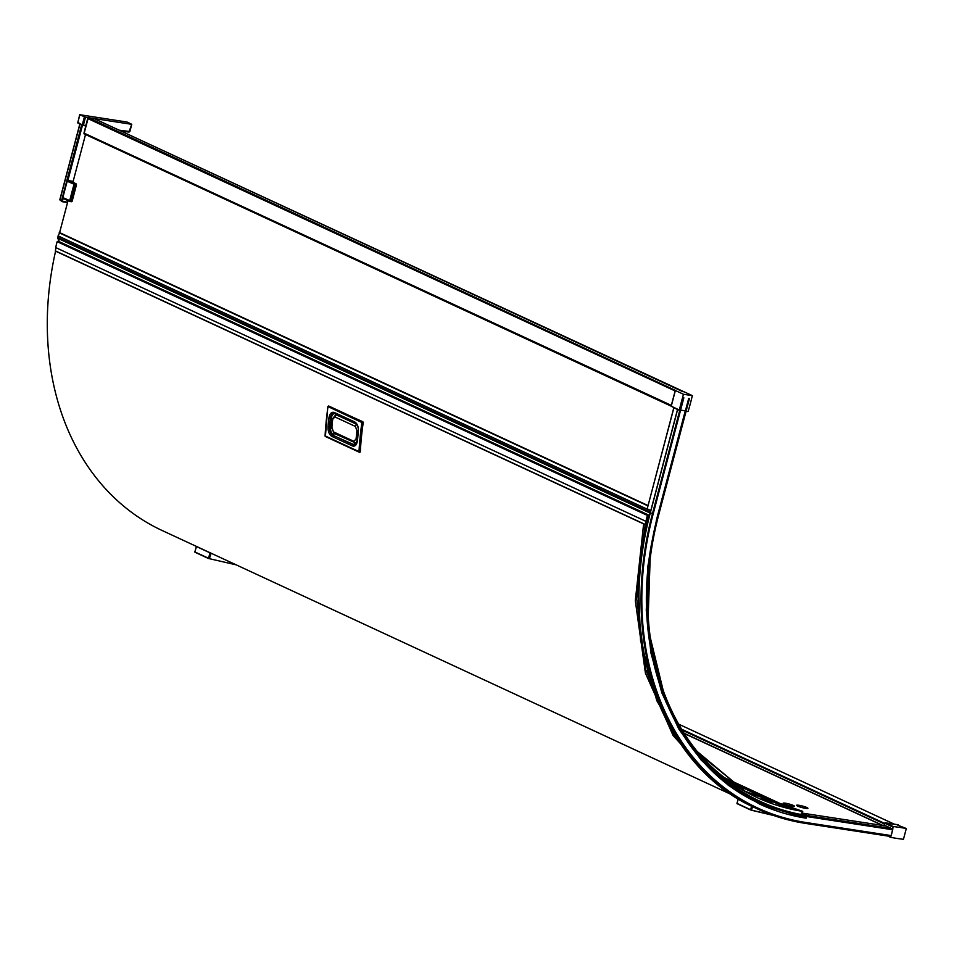 <?xml version="1.0" encoding="UTF-8"?>
<svg xmlns="http://www.w3.org/2000/svg" width="954" height="954" viewBox="0 0 954 954"><rect width="100%" height="100%" fill="white"/><g stroke="black" fill="none" stroke-linecap="round" stroke-linejoin="round"><path stroke-width="1.43" d="M88.269 117.807L84.167 133.19L671.282 405.522L84.214 133.202L83.952 133.787L671.866 406.476M650.819 510.521A162.764 22.371 -165.2 0 1 649.519 509.913A162.764 22.371 -165.2 0 1 647.206 508.828L673.774 407.895M69.869 201.497L63.31 198.456A0.799 0.632 -65.1 0 1 62.881 197.609A545.092 427.189 -65.1 0 1 67.209 181.224A0.799 0.632 -65.1 0 1 68.044 180.556L73.16 181.343M63.143 198.396L62.547 200.996L61.533 200.71L81.639 124.891M59.935 199.851L61.426 201.127L67.639 202.212M88.77 117.938A0.799 0.632 -65.1 0 0 87.935 118.606L88.77 117.938L675.492 390.424M686.021 411.508L686.451 410.852L679.343 410.041A285.962 224.118 -65.1 0 1 683.493 394.276L675.372 390.508L671.222 406.273L679.463 410.518M683.493 394.276L692.342 395.636A277.781 217.703 -65.1 0 1 688.168 411.401L686.248 411.615M94.78 118.94A0.799 0.632 114.9 0 0 94.529 118.821L692.342 395.636M84 133.107L670.734 405.092M72.874 182.393L85.526 134.514M82.95 125.415L85.729 125.88L78.121 123.221A0.799 0.62 116.4 0 0 78.252 123.257L82.807 125.391L85.896 125.236M120.991 131.08L128.921 132.057L129.875 131.497L128.921 132.057L131.783 124.282L127.097 122.064L79.707 114.695L85.478 117.211L131.461 124.282M128.921 132.057L129.553 131.497L119.059 130.173M647.981 505.525L59.613 232.609L57.693 237.355A1.336 1.049 114.9 0 0 57.765 238.309L59.47 241.767M59.613 232.609L68.044 200.674M647.146 508.792L647.969 505.894L59.196 232.8M671.246 406.177L679.343 410.041M650.747 510.807L58.075 235.9M798.093 806.321A5.605 0.775 -165.2 0 1 797.818 806.19A5.605 0.775 -165.2 0 1 796.805 805.438A5.605 0.775 -165.2 0 1 800.656 805.701A5.605 0.775 -165.2 0 1 806.631 807.549A5.605 0.775 -165.2 0 1 807.644 808.3A5.605 0.775 -165.2 0 1 806.082 808.432M784.653 804.246A5.605 0.775 -165.2 0 1 784.379 804.127A5.605 0.775 -165.2 0 1 783.365 803.375A5.605 0.775 -165.2 0 1 787.217 803.638A5.605 0.775 -165.2 0 1 793.191 805.486A5.605 0.775 -165.2 0 1 794.205 806.237A5.605 0.775 -165.2 0 1 792.643 806.357M751.561 806.142L750.619 809.946L771.917 814.883M750.619 809.946L750.583 809.934A4471.613 2735.356 102.2 0 1 737.072 803.662L737.18 803.626M773.777 815.539L751.358 810.196L773.789 815.539M196.524 546.535L210.965 553.153M211.12 553.225L209.999 552.867L208.497 558.484L236.783 564.983L208.461 558.472A4471.613 2735.356 102.2 0 1 194.95 552.211L195.057 552.163M208.497 558.484L236.842 564.995M209.999 552.867L196.464 546.535M762.294 799.762A5.605 0.608 -163 0 1 761.268 799.07A5.605 0.608 -163 0 1 765.048 799.631A5.605 0.608 -163 0 1 770.963 801.646A5.605 0.608 -163 0 1 771.989 802.35A5.605 0.608 -163 0 1 768.208 801.789A5.605 0.608 -163 0 1 762.294 799.762M649.304 516.197L647.325 515.613A284.447 222.926 114.9 0 0 646.991 516.937A284.447 222.926 114.9 0 0 646.442 519.143A284.447 222.926 114.9 0 0 645.095 524.891L643.64 524.128L635.352 600.77L645.453 673.142L673.154 735.582L716.287 783.198M648.052 515.804L638.226 576.92L640.539 640.313L656.793 700.641L686.475 752.002M791.892 809.302L725.672 778.583M801.443 813.571L804.902 815.169M347.077 419.808L356.713 424.327M330.68 432.925A12.605 7.155 85.3 0 1 330.251 431.983M58.301 241.338L57.18 241.66A30.874 24.196 114.9 0 0 56.346 244.653A30.874 24.196 114.9 0 0 55.773 247.611L55.427 251.093L644.391 524.259M646.442 519.143A30.874 24.196 -65.1 0 1 646.609 518.439A30.874 24.196 -65.1 0 1 646.991 516.937M649.185 515.971L647.384 515.613A30.874 24.196 -65.1 0 1 647.444 515.446L648.338 514.91L648.958 515.864M793.418 805.462A5.879 0.811 -165.2 0 1 794.396 806.345A5.879 0.811 -165.2 0 1 790.055 805.891A5.879 0.811 -165.2 0 1 784.176 804.043A5.879 0.811 -165.2 0 1 783.151 803.375A5.879 0.811 -165.2 0 1 786.788 803.447A5.879 0.811 -165.2 0 1 793.418 805.462M806.857 807.525A5.879 0.811 -165.2 0 1 807.835 808.408A5.879 0.811 -165.2 0 1 803.495 807.955A5.879 0.811 -165.2 0 1 797.616 806.106A5.879 0.811 -165.2 0 1 796.578 805.438A5.879 0.811 -165.2 0 1 800.227 805.51A5.879 0.811 -165.2 0 1 806.857 807.525M770.701 803.137L771.834 802.839M328.271 406.213L362.866 421.728L363.2 422.717A283.517 222.199 -65.1 0 0 360.314 451.707L359.586 452.291A0.799 0.632 114.9 0 1 359.336 452.244L359.956 452.303M55.582 251.164A283.517 222.199 114.9 0 0 162.216 530.543L731.658 794.67M884.966 822.849L893.349 826.558A277.781 217.703 -65.1 0 1 906.3 828.525L897.738 825.138M906.3 828.525L903.45 839.305A285.962 224.118 114.9 0 1 890.511 837.302L889.939 836.384M684.292 733.495L882.522 825.437M793.239 809.588L724.563 777.737M884.382 823.934L682.217 730.168M884.441 823.958L883.941 825.83M885.539 825.914L885.634 825.925A317.527 192.326 98.7 0 1 891.131 828.442M892.622 828.704L807.644 815.753A279.14 218.764 -65.1 0 1 760.815 801.67A279.14 218.764 -65.1 0 1 658.749 514.707L689.42 398.641L688.681 398.522L658.01 514.6A280.071 219.503 -65.1 0 0 751.919 798.283A280.071 219.503 -65.1 0 0 807.406 816.66L892.729 829.765L891.179 835.632L892.574 829.741M891.728 828.537L892.968 828.871M677.59 409.66L650.342 512.763L652.453 513.741A287.142 225.037 114.9 0 0 757.452 808.932A287.142 225.037 114.9 0 0 805.617 823.421L890.571 836.479M884.644 825.77L885.073 825.568A317.634 192.398 98.7 0 1 891.358 828.477M890.917 836.634L890.285 836.539M893.349 826.558L892.372 828.668M898.131 824.745L884.716 823.159M766.694 811.89A286.212 224.309 114.9 0 0 805.701 822.467L891.179 835.632M805.856 822.527A286.2 224.309 -65.1 0 1 766.766 811.926A286.2 224.309 -65.1 0 1 653.192 513.848L683.851 397.782L683.112 397.675L652.453 513.741M898.179 824.757L885.229 822.789L884.036 825.675M55.773 247.611L645.918 521.337M334.341 412.498C331.563 411.639 329.738 413.523 328.868 418.162A285.651 223.868 114.9 0 0 328.021 426.617C327.89 431.399 329.213 434.666 331.956 436.443L352.42 445.923C355.126 446.794 356.832 444.91 357.511 440.295A285.651 223.868 -65.1 0 1 358.346 431.828C358.668 427.046 357.488 423.755 354.805 421.978L334.341 412.498A1.073 0.835 114.9 0 0 334.771 413.44L334.771 413.44A1.073 0.835 114.9 0 0 335.081 413.499C332.636 412.796 331.062 414.418 330.346 418.377A284.578 223.033 -65.1 0 0 329.5 426.808C329.404 430.969 330.537 433.808 332.91 435.298L354.685 445.017A6.94 3.935 85.3 0 1 353.529 444.779L333.077 435.286A6.94 3.935 85.3 0 1 329.822 426.784L330.668 418.353A6.94 3.935 85.3 0 1 333.936 413.261L334.604 413.332M325.278 435.573L325.075 435.871A285.651 223.868 114.9 0 1 327.973 406.798A0.799 0.632 -65.1 0 1 328.701 406.01L362.627 421.751L360.123 451.731L359.002 451.612A285.651 223.868 -65.1 0 1 361.9 422.539L328.021 406.583M346.696 419.629L336.619 415.002A1.872 1.467 114.9 0 0 334.902 416.934L355.353 426.414L356.927 430.54L356.092 438.971L353.874 441.332L333.411 431.84L331.897 427.177M336.619 414.954L336.619 415.002A5.235 2.969 85.3 0 0 335.689 414.823L335.868 414.811A5.235 2.969 85.3 0 1 336.404 414.859M801.229 814.525L800.418 814.609M787.98 808.384L728.892 780.968M730.323 782.006L786.263 807.943M699.401 754.161L746.231 792.118L802.719 811.46L800.835 814.346M710.873 778.524L670.9 730.537L645.572 669.183L636.747 598.921L645.095 524.891M802.66 811.365L802.66 811.365A275.444 215.866 -65.1 0 1 698.543 753.123M645.5 524.915L643.723 524.08M759.706 804.115C774.409 810.936 789.888 815.622 806.13 818.186L759.706 804.115L728.367 785.333L701.154 760.064L678.795 728.999L661.909 692.998L650.962 653.061L646.263 610.286L647.933 565.841L656.269 521.421L651.916 541.848C629.723 655.422 675.539 766.396 759.933 803.638L731.36 786.883L705.483 764.059L683.446 735.641L666.154 702.526L647.814 627.446L650.437 550.267L651.916 541.848M806.237 817.661L759.933 803.638M656.173 521.218A280.071 219.492 -65.1 0 1 657.866 514.528L685.306 410.673M751.835 798.236A280.071 219.492 -65.1 0 1 751.764 798.2A280.071 219.492 -65.1 0 1 648.911 561.584M801.742 813.082A317.527 192.326 98.7 0 1 807.06 815.527M805.701 822.467L891.024 835.573M61.533 200.71L61.569 201.509L67.567 202.498L62.165 201.676L62.547 200.996M62.165 201.676L61.509 201.473M82.473 125.26L67.853 180.568M79.957 124.103L59.911 199.958M94.47 118.749L88.567 117.902M683.052 391.784L94.732 118.856M87.935 118.606L675.122 390.961M71.562 201.723L76.237 184.039M70.286 201.64L72.099 201.258L70.763 201.055L75.092 184.694L76.427 184.897L72.146 201.258L76.439 184.897L76.189 183.919L72.122 182.035M72.146 201.258L70.119 201.616A0.799 0.632 -65.1 0 1 69.69 200.757A545.092 427.189 -65.1 0 1 74.018 184.372A0.799 0.632 -65.1 0 1 74.841 183.717L76.177 183.919L72.945 182.119M63.179 198.42L69.976 201.568L70.763 201.055L62.881 197.609M67.209 181.224L75.092 184.694L74.841 183.717L68.044 180.556M72.289 181.892L72.981 181.999M79.85 114.802L77.846 122.398A0.799 0.62 116.4 0 0 78.121 123.221L77.703 122.291L82.807 125.391M77.882 122.267L79.707 114.695M84.393 116.913L82.378 124.521L83.463 124.831L85.478 117.211M131.604 124.294L129.732 131.39M673.87 407.942L647.206 508.828M59.47 232.597L647.969 505.56M650.366 512.262L57.693 237.355M650.151 513.085L57.765 238.309M752.587 806.643L751.561 810.006M738.324 798.892L736.953 803.363L750.488 809.648M211.072 553.213L209.439 558.543M196.464 546.594L194.831 551.913L208.366 558.185M802.863 814.823L801.169 814.036M790.043 808.873L727.186 779.716M647.444 515.446L57.18 241.66M681.824 729.512L884.489 823.517M681.645 729.226L884.549 823.338M893.886 823.994L678.699 724.181M684.161 733.268L883.022 825.52M890.237 836.73L889.259 836.276M890.368 837.242L887.816 836.062M892.801 827.011L884.585 823.171L883.929 825.651M55.32 250.854L645.19 524.462M328.784 405.963L327.83 406.666L325.397 436.503A0.799 0.632 114.9 0 1 325.075 435.871L359.002 451.612A0.799 0.632 114.9 0 0 359.336 452.244L325.397 436.503A0.799 0.632 114.9 0 0 325.66 436.55L359.133 452.077M355.532 422.992A1.073 0.835 -65.1 0 1 355.222 422.92L355.222 422.92A1.073 0.835 -65.1 0 1 354.805 421.978M328.868 418.162L330.346 418.377M328.021 426.617L329.5 426.808M331.956 436.443L332.91 435.298M352.42 445.923A1.073 0.835 -65.1 0 1 353.362 444.791M363.2 422.717L361.9 422.539A0.799 0.632 -65.1 0 1 362.627 421.751L362.866 421.728M353.529 444.779L333.077 435.286L353.54 444.767A6.94 3.935 -94.7 0 0 354.685 445.017L357.321 440.116L358.167 431.661C358.68 428 357.702 425.09 355.222 422.92L333.948 413.261A6.94 3.935 -94.7 0 0 330.68 418.353L329.834 426.784A6.94 3.935 -94.7 0 0 333.089 435.286M355.246 443.109A1.598 1.252 -65.1 0 0 354.006 444.349A6.535 3.709 -94.7 0 0 355.723 444.445M335.486 413.762A6.535 3.709 -94.7 0 0 331.324 418.424L330.68 418.353M332.397 418.627L331.324 418.424L330.489 426.855L329.834 426.784M331.551 427.058L330.489 426.855A6.535 3.709 -94.7 0 0 333.542 434.869A1.598 1.252 114.9 0 1 334.687 433.653M356.176 423.636A1.598 1.252 114.9 0 0 356.653 424.244L336.273 414.799A1.598 1.252 114.9 0 0 336.631 414.895M335.641 413.845A1.598 1.252 114.9 0 0 336.273 414.799L335.462 414.859M335.772 414.823A5.235 2.969 85.3 0 1 335.868 414.811L337.394 415.097M334.771 433.51A1.872 1.467 -65.1 0 1 334.162 433.414L356.152 443.181A5.235 2.969 85.3 0 1 355.222 443.002A1.872 1.467 -65.1 0 1 353.874 441.332M331.849 427.726L332.684 419.295L331.515 427.416L334.162 433.414A1.872 1.467 -65.1 0 1 333.411 431.84M357.392 439.293L356.092 438.971M358.227 430.862L356.927 430.54M356.844 424.53A1.872 1.467 114.9 0 0 355.353 426.414M332.684 419.295L334.902 416.934M650.366 512.68L650.342 512.763A287.142 225.037 -65.1 0 0 755.341 807.955L757.452 808.932M760.6 801.563A279.14 218.764 114.9 0 0 807.191 815.551L807.644 815.753M760.374 801.455C775.185 808.324 790.783 813.011 807.167 815.539L892.264 828.621M885.634 825.925L801.765 813.035L885.586 825.914M671.282 405.51L83.976 133.095L87.744 118.213L94.828 118.88M76.463 184.897L76.189 183.919M79.826 124.044L59.792 199.875M131.783 124.282L129.875 131.497L129.005 132.081L121.027 131.092M679.534 410.578L671.127 406.201L675.277 390.436M83.952 133.787L671.139 406.142M750.583 809.934L737.048 803.65L738.169 798.808M208.461 558.472L194.926 552.199L196.309 546.487M681.883 729.607L884.477 823.576M678.688 724.158L893.958 824.006M887.78 836.05L890.428 837.278M58.075 241.123L648.338 514.91M55.427 251.093L644.701 524.414M356.557 443.216L355.937 443.193M332.362 418.985L335.689 414.823M697.243 751.525L744.824 791.212L802.696 811.341M643.604 524.092L635.316 600.734L645.417 673.119L673.13 735.57L716.287 783.21M677.483 409.612L650.246 512.692C615.425 637.332 661.516 766.968 755.341 807.955M807.167 815.539L892.252 828.609M771.726 803.208L771.989 802.35"/></g></svg>
